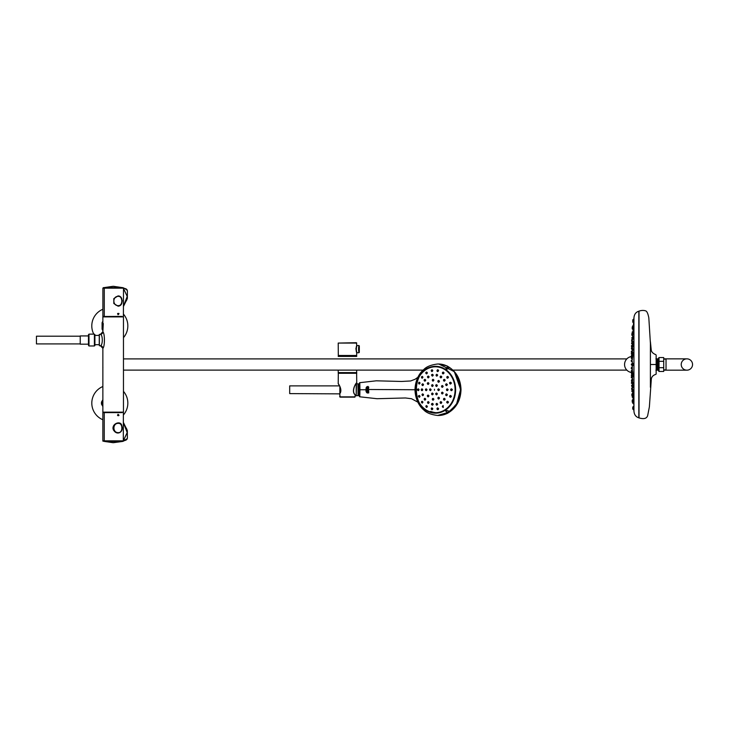 <?xml version="1.0" encoding="UTF-8"?>
<svg xmlns="http://www.w3.org/2000/svg" width="729" height="729" viewBox="0 0 729 729"><rect width="100%" height="100%" fill="white"/><g stroke="black" fill="none" stroke-linecap="round" stroke-linejoin="round"><path stroke-width="1.09" d="M631.323 356.563A8.055 8.055 0 0 0 631.323 372.464M102.853 419.749A18.025 18.025 0 0 1 102.862 386.507M123.465 391.364A18.025 18.025 0 0 1 123.474 414.883M123.502 314.181A18.025 18.025 0 0 1 123.465 337.664M93.786 334.137A18.025 18.025 0 0 1 102.889 309.26M339.851 386.434L339.851 393.414M356.499 383.026L356.226 395.82L355.296 395.765M356.226 383.664L356.226 395.82M356.381 383.818L358.03 383.818L358.03 395.665L356.381 395.665M123.374 441.227L102.944 441.182M113.496 429.891C110.772 423.731 121.342 419.813 121.834 426C124.003 432.151 116.758 436.088 113.496 429.891M118.271 415.758C118.262 414.382 118.262 414.382 118.271 415.758M121.205 441.282L104.32 441.163L122.636 441.282L125.178 440.389C126.837 439.942 127.566 438.831 127.356 437.045L127.338 430.575L123.474 422.638M113.36 429.955L112.904 427.95L113.36 429.955M117.998 414.336C119.328 415.384 119.201 415.758 117.597 415.448L117.998 414.336M117.542 415.484C119.292 415.803 119.428 415.402 117.98 414.272L117.542 415.484M123.474 440.817L126.955 438.794M126.928 429.381L125.06 426.055M120.531 440.835L112.64 440.845M104.32 412.505L102.853 412.605L102.853 440.845L123.119 440.845M123.374 412.505L123.301 440.845M123.474 440.553L127.192 432.552L123.474 422.893M121.606 441.227L123.383 440.845M122.199 412.496L104.32 412.496M338.721 355.579L356.636 355.579L356.745 353C355.88 350.43 355.88 347.861 356.745 345.282L356.381 342.712L338.21 343.067L356.745 343.067M338.21 343.067L338.311 355.579L356.636 355.579M355.989 348.216L355.943 349.127M356.672 352.818L357 352.745C356.117 350.348 356.117 347.943 357 345.546L356.745 345.282M357 352.745L358.96 352.727C358.458 350.339 358.458 347.952 358.96 345.555L357 345.546M358.96 345.555L358.96 352.727M633.938 318.163L633.938 410.855C634.121 414.528 635.761 416.851 638.832 417.826L638.832 311.201C635.761 312.176 634.121 314.5 633.938 318.163L633.392 325.143M632.298 361.42L632.289 363.507M632.307 359.206L632.298 359.752M632.398 350.166L632.38 351.26M632.526 344.361L632.508 344.89M632.808 335.905L632.772 336.907M633.118 329.535L633.027 331.203M633.674 364.509C633.72 363.16 633.774 363.16 633.847 364.509L633.938 364.509M632.307 367.626C632.335 365.575 632.325 372.373 632.307 367.626M632.289 365.038L632.289 365.521M632.298 365.566L632.289 366.076M632.298 365.94L632.298 368.081M632.298 369.275L631.296 368.582M631.36 377.722L631.35 377.048L632.398 378.415L632.408 379.335M631.469 383.381L631.451 382.716L632.508 384.083L632.535 385.122M632.736 391.245L632.836 393.833M633.027 397.742L633.173 400.394M633.337 403.046L633.392 403.875M633.847 409.826L633.938 410.855L633.938 409.826L632.699 408.459L632.754 409.124M632.289 363.133L632.298 363.607L632.353 363.133M632.344 362.404L632.298 362.942L632.344 362.404M632.298 366.441L632.289 365.666M631.46 364.181L631.46 364.846L632.48 363.416M632.48 365.612L631.624 364.19L631.624 364.828M430.948 411.448L430.493 411.493A23.018 19.729 90 0 0 431.222 411.767L431.878 411.803A23.018 19.729 90 0 0 435.896 412.678M436.58 412.751A23.018 19.729 -90 0 0 436.981 412.76L437.509 412.76A23.018 19.729 90 0 1 436.844 412.742M434.229 412.641A23.018 19.729 -90 0 1 433.509 412.541L434.302 412.541A23.018 19.729 -90 0 0 435.441 412.687A22.945 19.665 -90 0 0 455.096 389.742A22.945 19.665 -90 0 0 435.432 366.796A22.945 19.665 -90 0 0 415.767 389.742A22.945 19.665 -90 0 0 435.432 412.687M437.309 366.733A23.018 19.729 90 0 1 437.509 366.723L435.495 366.723C410.017 365.311 410.017 414.172 435.495 412.76A23.018 19.729 90 0 1 415.767 389.742A23.018 19.729 90 0 1 435.495 366.723A23.018 19.729 90 0 1 455.215 389.742A23.018 19.729 90 0 1 435.495 412.76L436.179 412.76A23.018 19.729 -90 0 0 437.828 412.678L438.63 412.678A23.018 19.729 -90 0 1 436.981 412.76M438.384 412.732A23.018 19.729 90 0 1 437.509 412.76M437.509 366.723A23.018 19.729 90 0 1 438.384 366.751M431.832 386.179L432.397 386.479C429.727 384.465 435.085 384.465 432.397 386.479L431.805 386.17M435.969 386.179L436.553 386.479C433.855 384.465 439.25 384.465 436.543 386.479L435.942 386.16M438.047 390.37L438.63 390.671C435.915 388.657 441.327 388.657 438.621 390.671L438.02 390.352M436.553 394.863C433.846 392.849 439.241 392.849 436.553 394.863L435.951 394.553M431.841 394.571L432.406 394.863C429.709 392.849 435.067 392.849 432.406 394.863L431.814 394.553M430.32 390.671L430.329 390.671C427.659 388.657 432.99 388.648 430.32 390.671M427.604 384.156L428.16 384.447C425.526 382.433 430.83 382.433 428.16 384.447L427.577 384.137M432.507 380.839L433.072 381.139C430.42 379.126 435.778 379.116 433.072 381.139L432.479 380.82M438.083 381.987L438.667 382.288C435.978 380.274 441.4 380.274 438.658 382.288L438.056 381.969M442.321 387.354L441.71 387.035L442.321 387.354C439.596 385.349 445.064 385.34 442.321 387.354M442.33 393.979L441.719 393.66L442.33 393.979C439.578 391.965 445.054 391.965 442.33 393.979M438.111 398.754L438.694 399.055C435.942 397.041 441.373 397.032 438.685 399.055L438.083 398.745M433.099 400.203L432.507 399.902L433.099 400.203C430.383 398.189 435.751 398.189 433.099 400.203M427.622 396.603L428.187 396.895C425.508 394.881 430.812 394.872 428.178 396.895L427.595 396.594M425.681 390.38L426.237 390.671C423.585 388.657 428.871 388.648 426.228 390.671L425.654 390.37M422.756 385.623C420.186 383.609 425.362 383.609 422.756 385.623L422.2 385.331M424.406 380.902L424.934 381.185C422.373 379.18 427.586 379.171 424.934 381.185L424.378 380.884M427.75 377.604L428.288 377.895C425.718 375.882 430.994 375.872 428.297 377.895L427.723 377.586M432.415 376.146C429.818 374.132 435.158 374.123 432.415 376.146L432.406 376.137M436.808 376.146C434.165 374.132 439.587 374.123 436.808 376.146L436.215 375.818M440.362 377.586L440.936 377.895C438.257 375.882 443.742 375.882 440.945 377.895L440.334 377.567M443.715 380.875L444.307 381.185C441.583 379.171 447.132 379.171 444.307 381.185L443.688 380.857M445.911 385.313L446.512 385.623C443.751 383.609 449.328 383.609 446.512 385.623L445.884 385.286M446.686 390.352L447.287 390.671C444.49 388.657 450.085 388.657 447.287 390.671L446.658 390.334M446.54 395.71C443.724 393.706 449.31 393.696 446.54 395.71L446.531 395.71M444.353 400.148C441.537 398.143 447.077 398.134 444.353 400.148L443.724 399.829M440.407 403.146L440.99 403.447C438.193 401.433 443.679 401.424 440.999 403.447L440.38 403.137M436.297 404.914L436.862 405.196C434.092 403.183 439.514 403.183 436.871 405.196L436.27 404.896M427.805 403.164L428.342 403.447C425.654 401.433 430.921 401.433 428.351 403.447L427.777 403.155M431.923 404.914L432.47 405.196C429.746 403.183 435.085 403.183 432.479 405.196L431.896 404.905M424.442 399.875L424.971 400.148C422.328 398.134 427.54 398.134 424.98 400.148L424.415 399.866M422.774 395.71L422.765 395.71C420.168 393.696 425.335 393.696 422.774 395.71M422 390.671L421.453 390.38L422 390.671C419.421 388.657 424.579 388.648 422 390.671M450.522 397.287C447.524 395.282 453.411 395.264 450.522 397.287L449.829 396.941M447.661 403.11C444.663 401.114 450.449 401.087 447.661 403.11L446.986 402.782M443.132 405.579L443.268 407.438M437.865 409.734C434.949 407.73 440.425 407.711 437.865 409.734L437.801 409.734M432.106 409.734C429.281 407.721 434.575 407.73 432.106 409.734L431.522 409.461M426.675 407.438C423.968 405.406 429.08 405.433 426.675 407.438L426.602 407.429M422.237 403.11C419.649 401.087 424.606 401.114 422.237 403.11L422.182 403.11M419.33 397.287C416.851 395.273 421.708 395.282 419.33 397.287L419.257 397.287M418.3 390.671C415.894 388.657 420.724 388.648 418.3 390.671L417.808 390.407M419.275 384.046C416.906 382.051 421.772 382.014 419.275 384.046L418.783 383.782M422.137 378.223C419.767 376.228 424.734 376.191 422.137 378.223L422.082 378.223M426.538 373.904C424.123 371.908 429.244 371.872 426.538 373.904L426.465 373.895M431.942 371.599C429.463 369.594 434.757 369.585 431.942 371.599L431.878 371.599M437.71 371.599C435.131 369.585 440.617 369.594 437.71 371.599L437.108 371.261M443.132 373.904C440.453 371.872 446.102 371.899 443.132 373.904L442.503 373.549M447.56 378.223C444.781 376.191 450.568 376.228 447.56 378.223L446.904 377.859M450.467 384.046C447.597 382.023 453.465 382.042 450.467 384.046L449.784 383.682M451.497 390.671C448.545 388.648 454.459 388.657 451.497 390.671L450.804 390.307M443.05 405.807L442.868 405.789C442.148 406.49 442.175 406.964 442.968 407.229L442.877 405.789L443.268 407.229C443.15 405.661 443.15 405.661 443.268 407.229L443.132 407.201M444.316 398.298L443.715 398.608M443.751 399.847L444.344 400.148M444.216 398.526L444.07 398.508C443.332 399.182 443.35 399.665 444.089 399.948L444.052 398.508L444.362 399.948C444.326 398.38 444.326 398.38 444.362 399.948L444.243 399.92M356.745 356.426L338.21 356.426L356.745 356.426M356.745 372.601L338.21 372.601L356.59 372.747L356.745 370.122M442.321 392.129L441.738 392.43M442.339 393.769C442.33 392.211 442.33 392.211 442.339 393.769M442.33 385.504L441.747 385.805M442.33 387.154C442.339 385.586 442.339 385.586 442.33 387.154M432.488 374.287L431.923 374.569M432.443 375.936C432.488 374.369 432.488 374.369 432.443 375.936L432.215 374.496L432.179 375.936C431.313 375.116 431.322 374.633 432.215 374.496L432.179 374.615M450.476 395.437L449.82 395.783M449.866 396.968L450.422 397.287M450.376 395.665L450.221 395.647C449.374 396.075 449.383 396.558 450.249 397.086L450.158 395.647L450.531 397.086C450.486 395.519 450.486 395.519 450.531 397.086L450.404 397.059M422.009 388.812L421.471 389.095M422.009 390.462C422.018 388.894 422.018 388.894 422.009 390.462L422.009 389.022M429.928 389.304C429.919 390.252 429.919 390.252 429.928 389.304M429.928 389.359L429.937 390.124M430.119 389.086L430.83 389.259M425.827 389.304C425.809 390.252 425.809 390.252 425.827 389.304M425.827 389.359L425.845 390.124M426.237 390.462C426.237 388.894 426.237 388.894 426.237 390.462L426.128 390.443M421.599 389.304C421.572 390.252 421.572 390.252 421.599 389.304M631.296 368.546A0.775 0.647 -0.8 0 1 631.296 368.528L631.296 367.954A0.775 0.683 -0.9 0 1 632.061 367.334L632.061 369.111M631.296 360.49A0.775 0.647 -179.2 0 1 631.296 360.481L631.296 361.074L631.296 360.49M631.296 360.445L632.061 359.752L632.061 361.693A0.775 0.683 -179.1 0 1 631.296 361.074M631.35 358.386L632.125 359.105L631.35 358.413M632.125 357.046L631.35 357.839M631.46 374.086L632.234 374.806L631.46 374.114M419.284 395.437L418.801 395.692M419.057 397.086L419.029 395.647L419.339 397.086C419.293 395.519 419.293 395.519 419.339 397.086L419.221 397.059M422.756 393.86L422.219 394.143M422.784 395.51C422.765 393.942 422.765 393.942 422.784 395.51L422.656 394.088M422.146 401.26L421.644 401.533M422.237 402.909C422.155 401.342 422.155 401.342 422.237 402.909M424.943 398.298L424.406 398.581M424.843 398.526L425.025 399.948C424.952 398.38 424.952 398.38 424.989 399.948L424.87 399.92M428.169 395.036L427.604 395.328M428.187 396.685C428.169 395.118 428.169 395.118 428.187 396.685M432.397 393.004L431.832 393.305M432.415 394.653C432.406 393.086 432.406 393.086 432.415 394.653L432.406 393.213M433.081 398.353L432.507 398.645M433.108 399.993C433.081 398.426 433.081 398.426 433.108 399.993M432.425 403.347L431.86 403.638M432.488 404.987C432.434 403.429 432.434 403.429 432.488 404.987M428.306 401.588L427.75 401.879M428.36 403.237C428.315 401.67 428.315 401.67 428.36 403.237L428.123 401.852M426.547 405.579L426.018 405.871M426.675 407.229C426.556 405.661 426.556 405.661 426.675 407.229L426.547 407.201M431.951 407.885L431.404 408.185M431.55 409.479L432.042 409.734M432.097 409.525C431.96 407.967 431.96 407.967 432.097 409.525L431.732 408.176M436.817 403.347L436.243 403.647M436.881 404.987C436.826 403.429 436.826 403.429 436.881 404.987L436.525 403.675M437.719 407.885L437.136 408.204M437.856 409.525C437.719 407.967 437.719 407.967 437.856 409.525L437.473 408.085L437.564 409.525C436.817 409.27 436.789 408.787 437.473 408.085L437.737 408.085M438.667 397.196L438.083 397.496M438.694 398.845C438.676 397.278 438.676 397.278 438.694 398.845M440.945 401.588L440.362 401.898M440.963 401.797L440.699 401.797C439.924 402.554 439.942 403.037 440.726 403.237L440.69 401.797L440.999 403.237C440.954 401.67 440.954 401.67 440.999 403.237L440.881 403.219M447.57 401.26L446.932 401.597M447.023 402.8L447.588 403.11M447.67 402.909C447.579 401.342 447.579 401.342 447.67 402.909L447.278 401.469L447.378 402.909C446.567 402.663 446.549 402.18 447.333 401.469L447.478 401.488M438.63 388.812L438.047 389.113M438.639 390.462C438.639 388.894 438.639 388.894 438.639 390.462L438.366 389.022L438.366 390.462C437.591 389.733 437.582 389.259 438.366 389.022L438.639 389.022M446.522 393.86L445.92 394.17M446.549 395.51C446.531 393.942 446.531 393.942 446.549 395.51L446.43 395.483M447.296 388.812L446.686 389.131M447.305 390.462C447.305 388.894 447.305 388.894 447.305 390.462L447.305 389.022M451.497 388.812L450.832 389.149M450.832 390.334L451.433 390.662M451.388 389.04L451.506 390.462C451.515 388.894 451.515 388.894 451.506 390.462L451.388 390.443M450.531 382.196L449.866 382.515M449.82 383.7L450.367 384.037M450.486 383.846C450.531 382.278 450.531 382.278 450.486 383.846M446.549 383.773L445.938 384.074M446.531 385.422C446.549 383.855 446.549 383.855 446.531 385.422M436.562 384.62L435.978 384.921M436.553 386.27C436.562 384.702 436.562 384.702 436.553 386.27L436.553 386.27M444.362 379.335L443.751 379.636M444.326 380.985C444.362 379.417 444.362 379.417 444.326 380.985M447.67 376.374L447.023 376.683M446.932 377.886L447.497 378.223M447.588 378.023C447.67 376.456 447.67 376.456 447.588 378.023L447.478 377.996M438.694 380.429L438.111 380.729M438.676 382.078C438.694 380.511 438.694 380.511 438.676 382.078L438.421 380.638L438.411 382.078C437.637 381.349 437.637 380.866 438.421 380.638L438.493 380.693M440.999 376.036L440.407 376.337M440.963 377.686C441.009 376.118 441.009 376.118 440.963 377.686L440.717 376.246L440.699 377.686C439.924 376.966 439.933 376.483 440.717 376.246L440.999 376.246M443.278 372.045L442.649 372.337M442.53 373.567L443.05 373.895M443.159 373.695C443.278 372.127 443.278 372.127 443.159 373.695M437.874 369.749L437.282 370.022M437.136 371.28L437.637 371.599M437.737 371.398C437.865 369.831 437.865 369.831 437.737 371.398M436.881 374.287L436.297 374.578M436.243 375.836L436.799 376.137M436.826 375.936C436.881 374.369 436.881 374.369 436.826 375.936L436.68 374.551M432.406 384.62L431.841 384.912M432.406 386.27C432.415 384.702 432.415 384.702 432.406 386.27L432.151 384.83L432.142 386.27L432.151 384.83L432.908 385.067M433.108 379.28L432.534 379.572M433.09 380.93C433.108 379.362 433.108 379.362 433.09 380.93L432.99 379.508M432.106 369.749L431.55 370.013M431.969 371.398C432.106 369.831 432.106 369.831 431.969 371.398L431.796 369.958L431.723 371.398C431.003 370.797 431.03 370.314 431.796 369.958L431.969 369.986M426.684 372.045L426.155 372.3M426.547 372.282L426.374 372.255C425.563 372.574 425.545 373.057 426.31 373.695L426.374 372.255L426.565 373.695C426.675 372.127 426.675 372.127 426.565 373.695L426.456 373.676M428.36 376.036L427.805 376.319M428.242 376.273L428.315 377.686C428.36 376.118 428.36 376.118 428.315 377.686L428.205 377.668M428.187 382.597L427.622 382.88M428.078 382.825L427.932 382.798C427.121 383.089 427.121 383.572 427.914 384.238L427.923 382.798L428.215 384.238C428.187 382.67 428.187 382.67 428.178 384.238L428.06 384.219M424.989 379.335L424.442 379.609M424.87 379.563L424.734 379.536C423.913 379.845 423.913 380.328 424.697 380.985L424.715 379.536L424.952 380.985C424.989 379.417 424.989 379.417 424.952 380.985L424.843 380.957M422.246 376.374L421.745 376.62M422.246 376.574L422.164 378.023C422.246 376.456 422.246 376.456 422.164 378.023L422.064 377.996M419.339 382.196L418.856 382.443M419.293 383.846C419.348 382.278 419.348 382.278 419.293 383.846L419.221 382.424M422.784 383.773L422.246 384.046M422.219 385.34L422.747 385.623M422.784 383.973L422.519 383.973C421.717 384.283 421.717 384.766 422.501 385.413L422.51 383.973L422.765 385.413C422.784 383.855 422.784 383.855 422.765 385.413L422.656 385.395M418.309 388.812L417.835 389.067M418.318 390.462C418.318 388.894 418.318 388.894 418.318 390.462L418.045 389.022L418.045 390.462C417.198 389.76 417.188 389.277 418.045 389.022L418.209 389.049M434.466 390.261L434.466 389.231M436.553 393.004L435.969 393.305M435.978 394.562L436.562 394.863M436.562 394.653C436.553 393.086 436.553 393.086 436.562 394.653L436.288 393.213L436.297 394.653C435.514 393.924 435.514 393.441 436.288 393.213L437.054 393.441M426.237 388.812L425.681 389.104M368.063 390.188L368.063 389.295M368.145 390.124L368.154 389.359M368.619 389.514L367.425 389.742L368.664 389.496L368.51 390.307L368.664 389.496L367.425 389.742L368.701 389.496L366.906 389.742L366.96 392.785L366.878 386.725L366.833 392.749L366.878 386.725M368.464 390.307L367.462 389.988L368.464 390.307L368.519 389.742M368.09 389.359L368.473 389.742L367.425 389.742L367.89 389.04M367.872 390.434L367.462 389.988L368.437 390.27M368.51 390.307L367.471 389.742M417.854 402.153L411.521 398.727L405.442 397.97L376.993 398.708L359.725 396.795L359.06 395.801L359.342 389.742C359.206 381.559 359.06 381.559 358.905 389.742C359.06 397.925 359.206 397.925 359.351 389.742L359.944 389.742C359.789 398.845 359.661 398.845 359.561 389.742C359.661 380.638 359.789 380.638 359.944 389.742L365.903 389.742L366.268 391.792L366.031 389.742L366.268 391.792M438.803 364.008L454.304 371.608L460.719 389.742L456.955 404.121L446.995 413.562L438.785 415.475M366.942 392.84L366.915 386.698M366.578 392.339L366.578 387.145L366.833 392.74M367.79 392.521L367.753 393.013L367.781 392.439L368.655 392.94L368.628 392.22L367.562 392.22L367.762 393.059L367.698 392.521M367.534 393.004L367.507 392.202L367.544 392.995M368.655 392.147L367.571 392.147L368.637 392.156M368.674 392.211L368.746 392.94L368.719 392.202M367.489 390.717L368.692 390.717L368.71 391.81L367.571 391.847L367.99 391.054L367.544 391.801L368.619 391.801L368.181 391.036M368.263 391.045L368.318 391.582M368.692 390.717L367.489 390.944M368.646 390.726L367.48 390.726M366.131 387.81L365.985 389.742L366.168 387.773M366.186 391.755L365.903 389.742M365.858 389.742L366.122 391.683L366.122 387.801M366.268 387.691L366.432 392.248M366.578 387.145L366.368 389.742M366.96 386.707L366.824 389.742M368.291 392.439L368.482 392.922L368.391 392.439M368.701 389.496L415.311 389.742M456.372 404.732L460.528 389.742L456.363 374.742M359.342 389.742L359.561 382.716M368.309 388.849L368.71 387.855L367.562 387.819L368.482 388.338L367.525 388.903L368.61 388.402L368.619 387.864L367.562 387.819L368.664 387.874L368.291 388.785M366.778 389.742L367.015 386.68M366.322 389.742L366.441 387.199M460.528 389.742L461.001 389.742C460.637 400.695 455.971 408.641 446.995 413.562M367.48 387.017L368.063 387.591L368.136 386.689L368.564 387.482L368.674 387.017L367.534 387.008L367.598 387.564L367.489 387.026L368.719 387.026L368.601 387.509M368.646 387.518L368.674 387.017M367.507 388.593L367.99 388.229L367.507 388.593M368.127 386.616L368.555 387.081L368.127 386.616L367.698 387.245M432.069 374.761C432.024 375.708 432.024 375.708 432.069 374.761M437.108 375.882L436.635 375.882M436.461 374.761C436.434 375.708 436.434 375.708 436.461 374.761M441.245 377.631L440.763 377.631M440.58 376.51C440.571 377.467 440.571 377.467 440.58 376.51M444.216 380.957L444.07 380.985C443.287 380.265 443.287 379.782 444.061 379.536L444.07 380.985L444.243 379.563M443.943 379.809C443.952 380.766 443.952 380.766 443.943 379.809M438.958 382.023L438.475 382.023M438.284 380.912C438.275 381.868 438.275 381.868 438.284 380.912M432.689 379.763C432.671 380.711 432.671 380.711 432.689 379.763M427.777 383.08C427.75 384.028 427.75 384.028 427.777 383.08M424.57 379.809C424.524 380.766 424.524 380.766 424.57 379.809M422.364 384.256C422.328 385.204 422.328 385.204 422.364 384.256M432.005 385.112C431.996 386.06 431.996 386.06 432.005 385.112M436.352 384.894L436.297 386.27L436.297 384.83C435.514 385.058 435.514 385.532 436.288 386.27L436.562 386.27M436.152 385.112C436.152 386.06 436.152 386.06 436.152 385.112M442.248 387.135L442.339 385.714M441.929 385.987C441.938 386.944 441.938 386.944 441.929 385.987M446.421 385.395L446.266 385.422C445.474 384.73 445.474 384.256 446.248 383.973L446.266 385.422L446.43 384.001M446.13 384.256C446.157 385.204 446.157 385.204 446.13 384.256M446.886 389.304C446.932 390.252 446.932 390.252 446.886 389.304M446.585 395.51L446.276 395.51C445.483 395.218 445.474 394.744 446.239 394.07L446.276 395.51L446.531 394.07M446.121 394.353C446.166 395.309 446.166 395.309 446.121 394.353M442.33 392.33L442.221 393.751M441.92 392.621C441.938 393.569 441.938 393.569 441.92 392.621M438.22 389.304C438.229 390.252 438.229 390.252 438.22 389.304M436.142 393.496C436.152 394.453 436.152 394.453 436.142 393.496M432.179 393.286L432.898 393.441M431.996 393.496C431.996 394.453 431.996 394.453 431.996 393.496M422.355 394.353C422.337 395.309 422.337 395.309 422.355 394.353M428.233 396.685L427.923 396.685C427.167 395.902 427.158 395.428 427.914 395.246L427.923 396.685L427.978 395.3M428.461 396.631L427.996 396.631M427.768 395.528C427.759 396.485 427.759 396.485 427.768 395.528M424.551 398.799C424.542 399.747 424.542 399.747 424.551 398.799M433.144 399.993L432.889 398.608M433.381 399.939L432.908 399.939M432.68 398.845C432.689 399.802 432.689 399.802 432.68 398.845M438.676 397.405L438.576 398.827M438.266 397.697C438.293 398.645 438.293 398.645 438.266 397.697M443.925 398.799C443.97 399.747 443.97 399.747 443.925 398.799M440.553 402.098C440.598 403.046 440.598 403.046 440.553 402.098M436.425 403.848C436.461 404.805 436.461 404.805 436.425 403.848M428.625 403.183L428.16 403.183M427.914 402.098C427.923 403.046 427.923 403.046 427.914 402.098M432.188 403.547L432.215 404.987L432.188 403.547M432.242 403.602L432.179 403.547C431.222 403.884 431.231 404.358 432.215 404.987L432.525 404.987M432.762 404.932L432.288 404.932M432.033 403.848C432.06 404.805 432.06 404.805 432.033 403.848M437.345 408.413C437.436 409.37 437.436 409.37 437.345 408.413M442.758 406.108C442.877 407.064 442.877 407.064 442.758 406.108M447.178 401.779C447.287 402.745 447.296 402.736 447.214 401.779L447.178 401.779M450.075 395.938C450.167 396.904 450.176 396.904 450.112 395.938L450.075 395.938M451.087 389.304C451.151 390.27 451.169 390.27 451.133 389.304L451.087 389.304M450.185 382.406L450.221 383.846L450.185 382.406M450.531 382.397L450.249 382.397C449.356 382.552 449.346 383.035 450.221 383.846L450.376 383.818M450.103 382.67C450.13 383.627 450.139 383.627 450.139 382.67L450.103 382.67M447.333 376.583L447.333 378.023L447.333 376.583M447.232 376.829C447.223 377.795 447.232 377.795 447.269 376.829L447.232 376.829M443.05 373.676L443.132 372.282M442.831 372.492C442.795 373.458 442.795 373.458 442.831 372.492M437.774 371.398L437.655 370.013M437.418 370.186C437.354 371.152 437.354 371.152 437.418 370.186M431.65 370.186C431.559 371.152 431.559 371.152 431.65 370.186M426.228 372.492C426.128 373.458 426.128 373.458 426.228 372.492M421.809 376.829C421.699 377.786 421.699 377.786 421.809 376.829M418.911 382.67C418.82 383.618 418.82 383.618 418.911 382.67M417.899 389.304C417.826 390.252 417.826 390.252 417.899 389.304M419.066 397.086C418.182 396.348 418.173 395.874 419.029 395.647L419.339 395.647M418.893 395.938L418.893 395.938C418.838 396.895 418.838 396.895 418.893 395.938M421.954 401.469L421.954 402.909L421.954 401.469M422.055 401.488L422.146 402.882M421.763 401.779C421.745 402.727 421.745 402.727 421.763 401.779M426.383 407.229L426.565 405.789M426.173 406.108C426.192 407.064 426.192 407.064 426.173 406.108M421.617 389.359L421.617 390.124M417.927 389.359L417.927 390.124M431.586 408.413C431.641 409.37 431.641 409.37 431.586 408.413M631.888 395.537L631.852 394.863L632.654 396.23M633.492 408.541L633.519 409.826M632.243 402.126L632.207 401.46L633.009 402.818M631.296 357.055L631.87 357.092M631.296 368.528L631.296 367.954M631.615 388.639L632.38 387.108M631.879 394.152L632.626 393.122L632.654 395.182L631.915 394.635M633.793 406.253L632.717 407.283L633.465 406.253L633.938 408.313M632.243 400.859L632.207 400.185L633.009 401.551L632.243 400.841M631.633 386.024L631.615 385.359L632.398 386.725L631.633 386.024M631.888 391.427L631.861 390.753L631.888 391.427M632.699 402.536L633.474 401.834L633.938 403.893M632.243 397.132L632.207 396.467L632.243 397.132M632.699 395.51L632.745 396.157L633.474 394.79L633.938 396.849M632.234 391.209L632.207 390.534L632.234 391.209M633.51 387.682L632.699 386.652L633.483 385.623L633.938 387.682M633.009 383.062L633 384.183L632.207 382.834L632.982 382.124L633.009 383.062M632.708 375.681L632.736 376.31L633.492 374.943L633.938 377.002M632.717 342.101L633.51 341.345L633.793 343.405M632.225 345.582L633 344.844L632.982 346.904L632.225 345.582L632.207 346.193M631.633 347.223L632.389 348.252M633.938 332.169L633.793 334.228M632.225 337.864L633.009 337.126L632.982 339.185L632.207 338.475L632.225 337.864L632.982 339.185M631.633 343.332L632.38 344.361L631.615 343.66M632.736 325.872L633.519 325.134L633.793 327.193M632.243 331.886L632.207 332.561L633.009 331.777M631.852 335.203L631.888 334.538L632.626 335.896L631.852 335.203M633.483 320.714L632.745 321.453L633.519 320.714L633.465 322.774L632.699 322.072L633.465 322.774M632.243 328.187L633.009 327.476L632.972 329.535L632.207 328.834L632.243 328.187L632.972 329.535M632.754 319.894L633.519 319.202L633.492 320.487M632.207 327.567L632.243 326.902L632.972 328.26M631.615 341.227L632.38 341.919L631.615 341.227M631.861 338.265L632.626 338.967L631.861 338.074M632.225 363.479L631.35 364.181L632.125 365.539L631.35 364.846M632.234 347.432L631.46 348.216M631.35 353.674L632.116 354.394L631.35 353.702M631.46 355.552L632.225 356.271L631.46 355.579M632.234 354.212L631.46 355.005M631.36 375.991L632.125 376.693L631.36 375.991M632.116 374.633L631.35 375.417M666.033 364.509L666.033 358.85L686.882 358.85A5.668 5.668 0 0 0 681.223 364.509A5.668 5.668 0 0 0 686.882 370.177L686.882 370.177A5.668 5.668 0 0 0 692.55 364.509A5.668 5.668 0 0 0 686.882 358.85A5.668 5.668 0 0 0 681.223 364.509A5.668 5.668 0 0 0 686.882 370.177A5.668 5.668 0 0 0 692.55 364.509A5.668 5.668 0 0 0 686.882 358.85A5.668 5.668 0 0 1 692.55 364.509A5.668 5.668 0 0 1 686.882 370.177L666.033 370.177L666.033 364.509M123.465 370.122L423.139 370.122M453.01 370.122L626.858 370.122M105.814 287.591L122.773 287.673L105.814 287.654M104.293 287.591L105.833 287.563M105.96 287.673L104.32 287.563M104.256 441.409L113.159 442.713L122.663 441.437L104.283 441.437M105.778 441.409L122.736 441.327M118.362 423.367C112.457 423.011 112.448 432.971 118.353 432.634C123.037 432.999 123.046 423.02 118.362 423.367M118.308 305.633C122.982 305.989 122.982 296.029 118.317 296.366C112.403 296.001 112.384 305.98 118.308 305.633M104.101 316.887L104.101 316.395L104.101 316.887M103.892 412.14L104.411 412.496M114.9 412.496L120.176 412.496M106.152 412.496L111.428 412.496M94.907 335.03L94.907 345.081M101.513 404.203L102.862 406.536L101.513 404.203A8.365 8.365 0 0 1 101.513 402.053L102.862 399.72M102.862 400.403A7.463 7.463 0 0 0 102.862 405.853M102.862 330.556A8.365 8.365 0 0 1 102.087 329.116L102.087 322.683A8.365 8.365 0 0 1 102.862 321.243M102.862 323.175A7.463 7.463 0 0 0 102.862 328.624M102.862 348.289L102.862 412.14L123.465 412.14L123.465 316.887L102.862 316.887L102.862 331.823C104.93 333.326 104.94 346.767 102.862 348.289L100.42 345.737A2.579 2.551 180 0 1 102.862 348.289L102.862 362.085M100.42 345.737C102.926 345.336 102.907 334.757 100.42 334.374A2.579 2.551 180 0 0 102.862 331.823L103.281 323.53M95.299 344.689L99.262 344.689L99.262 334.493L99.262 335.422L95.299 335.422M631.296 371.972L631.87 371.936M659.025 361.329L663.718 361.329L663.718 357.565L659.025 357.565L659.025 367.698L663.718 367.698L663.718 361.329M656.656 369.275L656.656 359.752L656.155 359.242L656.155 369.776L657.512 369.275L657.512 359.752L658.241 359.242L658.241 369.785L657.512 369.275M659.025 367.698L659.025 371.462L663.718 371.462L663.718 367.698M663.718 364.509L663.718 369.913L666.033 369.913M639.032 312.085L639.032 416.942L638.832 312.085M639.032 311.237L639.032 417.79M656.155 374.032L656.155 355.26M359.187 389.742L358.978 395.811L358.741 385.021L359.187 389.742M339.559 385.878L289.686 385.878L289.686 393.605L339.687 393.86C342.949 390.07 338.311 383.381 338.21 383.718C338.292 383.363 342.958 390.051 339.687 393.86L340.079 397.132L339.787 393.678M339.632 385.878L338.292 383.828M355.296 395.036L354.868 397.132L355.26 395.036C350.649 391.072 356.29 382.406 356.745 382.771C356.299 382.397 350.64 391.063 355.26 395.036L355.132 394.836M340.079 397.132L354.868 397.132L340.079 397.132L339.65 396.612M338.912 384.821L338.21 383.718L338.311 373.184L356.636 373.184L356.745 382.771L354.786 385.714C353.009 390.015 353.173 393.077 355.26 394.89M88.473 344.48L88.473 334.647L88.984 334.137L88.984 345.974L88.473 345.464M94.396 345.974L94.907 345.51L94.907 334.602L94.396 334.137L94.396 345.974L88.984 345.974M88.473 335.932L80.226 335.932L80.226 344.179L88.473 344.179M80.226 343.915L36.45 343.915L36.45 336.197L80.226 336.197M104.274 288.155L104.274 316.395L102.889 316.395L102.889 288.155L123.502 288.155L123.401 316.504M122.262 301.05L122.244 300.585L122.262 301.05M117.579 313.516C119.319 313.197 119.465 313.598 118.016 314.728L117.579 313.516M123.502 288.447L127.22 296.448L123.502 306.107M123.502 306.362L127.375 298.425L127.384 291.955C127.557 290.078 126.837 288.966 125.206 288.611L122.663 287.673M123.101 287.654L103.29 287.654L123.101 287.654M125.206 288.611L123.502 288.183M123.42 288.155L120.677 287.673M120.558 288.155L113.104 288.155M126.955 299.646L125.096 302.945M122.025 316.504L104.101 316.504M126.983 290.188L124.941 288.611M118.034 314.664C119.365 313.616 119.237 313.242 117.633 313.552L118.034 314.664M118.28 313.397C118.28 314.427 118.28 314.427 118.28 313.397M122.044 300.603C122.171 304.075 120.859 305.943 118.098 306.198L113.815 303.519L113.806 298.608L118.034 295.91C120.549 296.029 121.889 297.596 122.044 300.603M445.61 410.892C446.777 412.386 447.961 412.623 449.164 411.584C448.107 410.582 446.923 410.354 445.61 410.892M415.175 390.489L415.02 388.839L415.175 390.489M446.622 369.293C445.401 368.191 445.92 367.48 448.153 367.179C449.483 367.817 448.973 368.519 446.622 369.293M435.915 412.96A23.219 19.902 90 0 1 431.185 412.204M431.185 367.279A23.219 19.902 90 0 1 435.915 366.523M436.443 412.942A23.2 19.893 90 0 1 433.627 412.65M433.627 366.833A23.2 19.893 90 0 1 436.443 366.541M437.227 412.887A23.146 19.838 90 0 1 435.377 412.76M434.803 412.678A23.146 19.838 90 0 1 434.01 412.532M435.377 366.723A23.146 19.838 90 0 1 436.243 366.641L435.851 366.605A23.164 19.856 90 0 1 436.562 366.578L437.336 366.596M430.365 411.566L430.83 411.548M428.06 377.686L428.078 376.246C427.285 376.538 427.276 377.021 428.06 377.686M427.932 376.51C427.896 377.467 427.896 377.467 427.932 376.51M430.329 388.812L429.764 389.104M430.338 390.462C430.338 388.894 430.338 388.894 430.338 390.462L430.338 389.022M104.247 440.845L104.247 412.605L122.08 412.605M338.21 355.479L356.745 355.479M632.289 365.539L632.289 365.994M426.237 389.022L425.973 390.462L425.982 389.022C425.217 389.204 425.217 389.687 425.973 390.462L426.283 390.462M632.298 366.432L631.296 367.908L632.061 367.334M632.061 361.693L631.296 361.11M367.489 387.026L367.917 386.37M632.398 388.038L632.508 389.997M632.207 400.185L632.972 399.492L633.009 401.551M632.654 386.115L632.654 387.245L631.861 385.887L632.626 385.185L632.654 386.115M632.207 390.553L632.982 389.842L633.009 390.744L633.009 391.901L632.225 391.163M631.615 376.419L632.389 375.708L632.398 377.768L631.624 377.057M632.654 379.791L632.644 380.884L631.861 379.536L632.635 378.825L632.654 379.791M631.615 370.523L632.389 369.813L632.408 370.815M632.644 373.485L631.861 372.145L632.635 371.425L632.654 372.419M633 375.189L632.207 373.859L632.991 373.13L633.009 374.114M632.708 364.236L633.501 363.479L633.847 365.539M632.408 358.212L632.389 359.215L631.615 358.504L632.389 359.215M632.654 356.609L632.635 357.602L631.861 356.882M632.717 352.781L633.501 352.025L633.793 354.084M633.009 354.914L632.991 355.898L632.207 355.169M631.624 351.97L632.398 351.26L632.389 353.31L631.615 352.608M631.87 348.863L632.644 348.143L633.036 350.202M631.888 342.448L632.654 341.783L633.018 343.842M631.633 340.561L632.408 339.86L632.398 340.99M631.888 334.547L632.654 333.846L632.626 335.905M631.633 339.723L632.398 339.395M100.42 345.783L99.363 345.728L99.363 334.383L100.42 334.374M658.788 361.721L659.025 357.565M659.025 371.462L658.788 367.307M650.405 364.509L650.405 387.299L650.405 341.728L650.405 364.509L655.918 364.509M639.142 311.092C641.529 310.281 643.716 310.217 645.703 310.891C646.942 311.256 647.981 313.57 648.819 317.853L650.405 343.332M650.405 351.578L650.405 354.002M650.405 355.971L650.405 357.638M650.405 359.625L650.405 361.648M358.613 394.425L358.841 384.903L358.613 394.425L358.103 394.425L357.948 385.003M355.078 396.877L339.869 396.877M338.21 373.294L356.745 373.294M104.365 316.504L122.117 316.395M435.541 413.161A23.419 20.075 -90 0 0 455.616 389.742A23.419 20.075 -90 0 0 435.541 366.322A23.419 20.075 -90 0 0 415.466 389.742A23.419 20.075 -90 0 0 435.541 413.161M437.227 415.448A25.743 22.061 -90 0 0 437.464 415.457A25.743 22.061 -90 0 0 437.6 415.466A25.743 22.061 -90 0 0 438.421 415.484A25.743 22.061 -90 0 0 460.482 389.186A25.743 22.061 -90 0 0 437.464 364.026A25.743 22.061 -90 0 0 437.227 364.044M435.605 366.523A23.219 19.902 90 0 1 455.507 389.742A23.219 19.902 90 0 1 435.605 412.96A23.219 19.902 90 0 1 415.694 389.742A23.219 19.902 90 0 1 435.605 366.523C448.581 368.236 455.178 376.729 455.397 391.992C454.85 397.761 452.791 402.654 449.21 406.673C445.355 410.782 440.817 412.887 435.605 412.96M434.202 366.778A23.164 19.856 90 0 1 436.817 366.578A23.164 19.856 90 0 1 436.953 366.578M436.953 412.906A23.164 19.856 90 0 1 434.202 412.705M359.315 345.92L359.315 352.371M633.938 410.855L633.72 408.313M633.118 399.492L633.027 397.824M632.808 393.122L632.772 392.12M632.681 389.897L632.663 389.168M632.526 384.666L632.508 384.001M632.398 378.861L632.389 377.85M631.451 346.311L632.225 347.004M631.469 345.646L632.508 344.945M338.21 372.601L338.21 370.122M633.938 399.629L633.401 399.829M633.938 329.399L633.401 329.198M631.451 382.716L632.225 382.023M631.469 380.893L632.234 381.595L631.469 380.902M631.46 380.228L632.225 379.536M631.46 373.448L632.225 372.756M631.46 364.846L632.417 365.539M368.236 390.106L368.236 389.377M367.945 390.999L367.99 391.464M438.721 415.475L447.068 413.534M447.068 365.949L438.73 364.008M417.854 377.33L415.147 379.244L410.655 380.966L401.579 381.458L376.273 380.811L359.725 382.689M461.01 389.742C460.664 378.779 455.953 370.824 446.886 365.867M447.67 376.574L447.333 378.023M632.408 389.997L631.633 389.304M631.852 394.863L632.626 394.17M632.699 408.459L633.465 407.766M632.207 401.46L632.972 400.759M631.296 356.709L632.061 356.016M631.296 357.383L632.061 358.076M631.633 388.466L632.408 389.168M633.519 408.313L632.745 407.575L633.519 408.313M631.615 385.359L632.38 384.666M631.861 390.753L632.626 390.061M631.879 391.409L632.654 392.12L631.879 391.409M633.519 403.893L632.736 403.137L633.519 403.893M632.234 397.095L633.009 397.824L632.234 397.095M632.207 396.467L632.972 395.765M631.615 381.477L632.389 380.775M631.633 382.124L632.398 382.834M633.51 396.849L632.726 396.093M632.398 371.872L631.624 371.161M633.501 377.002L632.717 376.246M631.624 364.19L632.389 363.479M631.861 364.199L632.644 363.479M632.644 365.539L631.861 364.819M633.501 365.539L632.708 364.801M632.216 364.218L632.991 363.479M632.991 365.539L632.216 364.81M631.624 357.866L632.398 357.155M631.87 356.262L632.644 355.542M633.492 354.084L632.708 353.346M632.216 354.576L633 353.838M632.635 350.202L631.861 349.492L632.635 350.202M633.483 343.405L632.699 342.676M631.633 346.876L632.398 346.193M632.626 343.842L631.861 343.14M632.726 332.934L633.51 332.178M633.474 334.228L632.699 333.517M631.633 343.004L632.398 342.302M631.879 337.618L632.654 336.907M633.474 327.193L632.699 326.492M632.207 332.561L632.972 333.262L632.207 332.561M631.888 333.49L632.654 332.798M632.626 334.857L631.852 334.164M633.465 321.261L632.699 320.569M632.243 326.902L633.009 326.209M632.654 387.245L631.879 386.534M631.36 371.28L632.125 371.981M631.35 370.614L632.125 369.922M631.36 353.027L632.125 352.335M631.36 351.305L632.398 350.613M631.35 351.979L632.116 352.672M631.46 348.79L632.225 349.492L631.46 348.79M631.35 377.048L632.116 376.355M666.033 359.115L663.718 359.115M663.718 358.85L686.882 358.85M663.718 370.177L686.882 370.177M655.918 370.177L658.378 370.177M655.918 358.85L658.378 358.85M123.465 358.905L626.858 358.905M122.773 287.673L113.205 286.287L103.618 287.673M118.244 432.889C121.205 432.625 122.344 430.32 121.661 425.973C120.932 424.05 119.793 423.093 118.235 423.112M118.171 296.111C119.902 295.582 121.132 297.104 121.88 300.676C121.916 303.738 120.677 305.478 118.18 305.888M102.898 367.562L102.862 366.942M100.42 334.329L102.862 331.759M631.296 371.644L632.061 370.952M631.296 372.309L632.061 373.011M657.512 359.752L656.656 359.752M658.241 369.785L658.788 371.298M658.241 359.242L658.788 357.729M655.918 374.332C653.339 375.089 651.817 376.574 651.352 378.779L649.375 406.891L647.662 415.621C646.723 418.564 643.889 419.33 639.142 417.936M650.405 341.728L651.216 349.82C651.425 351.943 652.993 353.574 655.918 354.695M358.613 385.058L358.103 385.058M338.475 383.973L338.256 383.864C338.311 383.235 342.748 390.407 339.678 393.742M94.396 334.137L88.984 334.137M118.098 306.198L113.815 303.519M113.806 298.608L118.034 295.91M437.464 364.026C431.039 364.855 426.511 366.66 423.868 369.466C420.66 371.99 415.658 378.242 415.02 388.839M437.464 415.457C431.039 414.637 426.511 412.824 423.868 410.026C420.66 407.493 415.658 401.242 415.02 390.644M437.6 364.017C448.089 364.254 455.315 370.022 459.288 381.322C461.375 388.821 460.755 395.993 457.429 402.845L449.474 412.031L437.6 415.466M415.011 388.885L415.011 390.598"/></g></svg>
